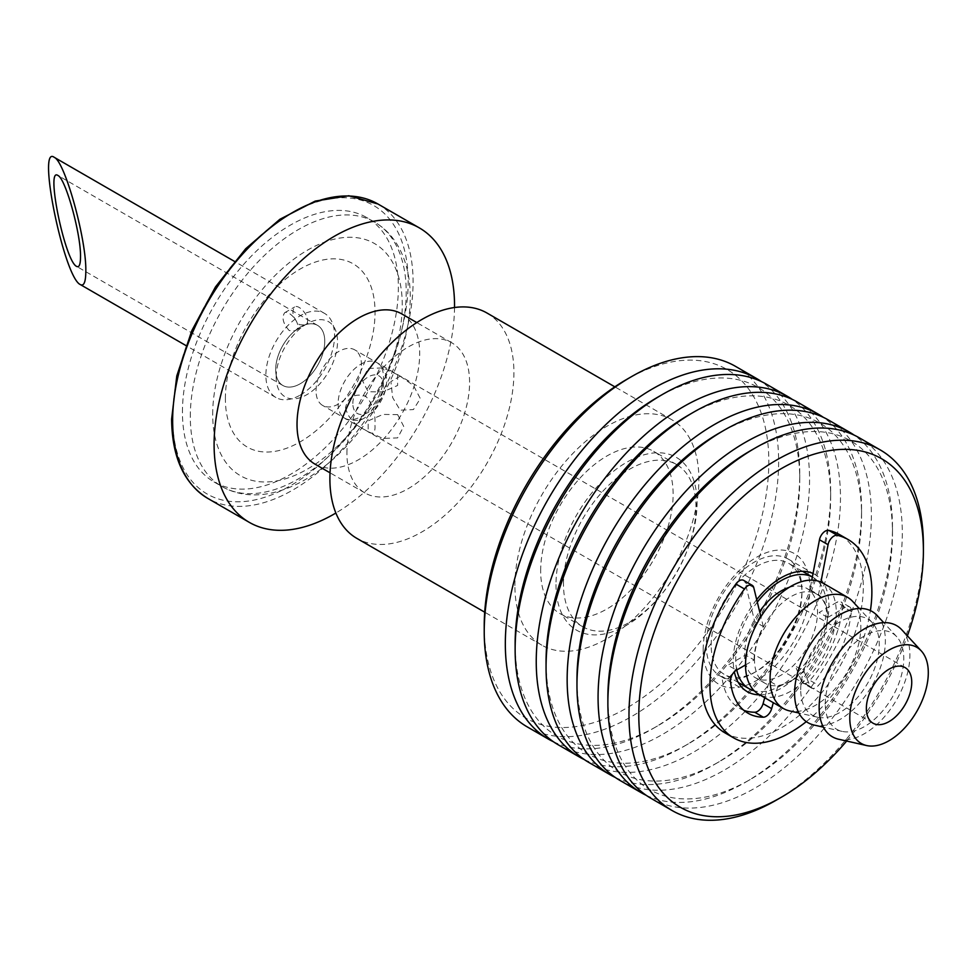 <?xml version="1.0" encoding="UTF-8"?>
<svg xmlns="http://www.w3.org/2000/svg" width="977" height="977" viewBox="0 0 977 977"><rect width="100%" height="100%" fill="white"/><g stroke="black" fill="none" stroke-linecap="round" stroke-linejoin="round"><path stroke-width="0.73" stroke-dasharray="4.88 3.66" d="M789.123 587.397A51.525 29.75 -60 0 1 806.855 588.447A51.525 29.75 -60 0 1 806.855 647.946A51.525 29.75 -60 0 1 755.331 677.696A51.525 29.75 -60 0 1 744.657 654.101A51.525 29.75 -60 0 1 759.605 611.492M754.476 659.768A51.525 29.75 -60 0 1 776.971 607.914A51.525 29.75 -60 0 1 816.674 594.114A51.525 29.75 -60 0 1 816.674 653.613A51.525 29.75 -60 0 1 765.15 683.35A51.525 29.75 -60 0 1 754.476 659.768M736.78 669.99A64.189 37.065 -60 0 1 735.705 659.267A64.189 37.065 -60 0 1 757.322 602.15M812.351 577.016A64.189 37.065 -60 0 1 813.194 577.48A64.189 37.065 -60 0 1 815.563 647.287A64.189 37.065 -60 0 1 754.281 690.837M711.171 645.113A64.189 37.065 -60 0 1 739.186 580.509A64.189 37.065 -60 0 1 788.659 563.314A64.189 37.065 -60 0 1 788.659 637.431A64.189 37.065 -60 0 1 724.47 674.496A64.189 37.065 -60 0 1 711.171 645.113M703.196 649.717A75.461 43.574 -60 0 1 783.249 550.136A75.461 43.574 -60 0 1 783.249 656.862A75.461 43.574 -60 0 1 703.196 649.717M852.713 601.453A64.189 37.065 -60 0 1 847.535 671.431A64.189 37.065 -60 0 1 789.526 710.89M800.725 689.725A55.518 32.058 -60 0 1 828.24 630.592A55.518 32.058 -60 0 1 872.205 622.581A55.518 32.058 -60 0 1 867.735 683.094A55.518 32.058 -60 0 1 817.566 717.216A55.518 32.058 -60 0 1 800.725 689.725M823 583.147A64.189 37.065 -60 0 1 823 657.265A64.189 37.065 -60 0 1 758.811 694.329M345.479 407.775C347.995 417.741 354.712 425.203 365.63 430.136C372.555 435.498 375.656 433.715 374.924 424.775C375.656 412.917 372.555 403.379 365.63 396.149C354.712 393.084 347.995 396.955 345.479 407.775M316.035 390.776A32.094 18.526 -60 0 1 330.055 358.474A32.094 18.526 -60 0 1 354.785 349.876A32.094 18.526 -60 0 1 354.785 386.941A32.094 18.526 -60 0 1 322.691 405.467A32.094 18.526 -60 0 1 316.035 390.776M400.167 376.194L413.418 385.463L420.318 398.567L413.418 409.583L400.167 410.193L392.669 397.615L390.873 381.567L400.167 376.194M397.615 374.728L382.972 367.889L368.17 368.463L362.076 379.943L368.17 391.728L382.825 391.924L397.615 385.463L397.615 374.728M397.615 414.614L403.721 426.387L397.615 437.879L382.825 438.453L368.17 431.614L368.17 420.879L382.972 414.419L397.615 414.614M901.783 629.786A64.189 37.065 -60 0 1 896.605 699.764A64.189 37.065 -60 0 1 838.596 739.223M825.26 703.892A55.518 32.058 -60 0 1 852.774 644.759A55.518 32.058 -60 0 1 896.739 636.735A55.518 32.058 -60 0 1 892.27 697.26A55.518 32.058 -60 0 1 842.101 731.382A55.518 32.058 -60 0 1 825.26 703.892M877.248 615.62A64.189 37.065 -60 0 1 872.07 685.598A64.189 37.065 -60 0 1 814.061 725.056M846.668 741.042A201.25 116.19 120 0 0 907.389 635.868M756.699 599.634A67.657 39.068 120 0 0 733.251 660.684A67.657 39.068 120 0 0 734.35 671.834M759.691 694.83A67.657 39.068 120 0 0 819.911 642.964A67.657 39.068 120 0 0 814.928 574.476A67.657 39.068 120 0 0 813.035 573.499M706.261 645.113A67.657 39.068 120 0 0 720.281 676.084A67.657 39.068 120 0 0 787.938 637.016A67.657 39.068 120 0 0 787.938 558.893A67.657 39.068 120 0 0 735.803 577.016A67.657 39.068 120 0 0 706.261 645.113M484.226 625.988A201.25 116.19 120 0 0 626.526 708.142A201.25 116.19 120 0 0 768.826 461.669A201.25 116.19 120 0 0 626.526 379.516M555.986 584.551A99.752 57.594 120 0 0 661.795 594.004A99.752 57.594 120 0 0 661.795 452.925A99.752 57.594 120 0 0 555.986 584.551M527.348 726.949A208.186 120.195 120 0 0 735.522 606.754A208.186 120.195 120 0 0 735.522 366.363M553.471 741.763A208.186 120.195 120 0 0 652.538 728.83A208.186 120.195 120 0 0 799.748 473.857A208.186 120.195 120 0 0 761.413 381.58M515.135 643.831A201.25 116.19 120 0 0 657.448 725.996A201.25 116.19 120 0 0 799.748 479.524A201.25 116.19 120 0 0 657.436 397.358M558.258 744.804A208.186 120.195 120 0 0 766.444 624.608A208.186 120.195 120 0 0 766.444 384.217M584.38 759.617A208.186 120.195 120 0 0 683.448 746.672A208.186 120.195 120 0 0 830.658 491.7A208.186 120.195 120 0 0 792.335 399.434M546.058 661.685A201.25 116.19 120 0 0 688.358 743.839A201.25 116.19 120 0 0 830.658 497.366A201.25 116.19 120 0 0 688.358 415.213M589.168 762.646A208.186 120.195 120 0 0 797.354 642.451A208.186 120.195 120 0 0 797.354 402.06M615.29 777.46A208.186 120.195 120 0 0 714.358 764.515A208.186 120.195 120 0 0 861.567 509.554A208.186 120.195 120 0 0 823.245 417.277M576.967 679.528A201.25 116.19 120 0 0 719.267 761.681A201.25 116.19 120 0 0 861.567 515.209A201.25 116.19 120 0 0 719.267 433.055M620.09 780.501A208.186 120.195 120 0 0 828.264 660.305A208.186 120.195 120 0 0 828.264 419.915M646.212 795.315A208.186 120.195 120 0 0 745.28 782.369A208.186 120.195 120 0 0 892.489 527.397A208.186 120.195 120 0 0 854.154 435.131M607.877 697.383A201.25 116.19 120 0 0 750.189 779.536A201.25 116.19 120 0 0 892.489 533.063A201.25 116.19 120 0 0 750.177 450.91M651 798.343A208.186 120.195 120 0 0 859.186 678.148A208.186 120.195 120 0 0 859.186 437.757M776.19 800.212A208.186 120.195 120 0 0 923.399 545.239M743.582 580.338A8.5 4.909 -60 0 1 745.158 582.658L753.755 587.617M806.294 721.637A114.504 66.106 120 0 0 870.397 610.601M725.068 732.933A114.504 66.106 120 0 0 839.573 666.827A114.504 66.106 120 0 0 839.573 534.614M820.924 582.084L818.506 594.688L809.921 589.729L811.765 580.143M818.506 594.688A52.05 30.055 -60 0 1 827.714 617.488L819.129 612.53L836.764 602.345L845.349 607.303A8.5 4.909 -60 0 1 849.599 606.876A8.5 4.909 -60 0 1 851.321 611.553A85.964 49.632 -60 0 1 818.506 685.329A8.5 4.909 -60 0 1 811.533 688.089A8.5 4.909 -60 0 1 810.153 686.428L803.924 670.967L795.339 666.009L801.567 681.47A8.5 4.909 120 0 0 802.947 683.131A8.5 4.909 120 0 0 809.921 680.371L818.506 685.329M827.714 617.488L845.349 607.303M851.321 611.553L842.736 606.595A85.964 49.632 -60 0 1 809.921 680.371M803.924 670.967A52.05 30.055 -60 0 1 777.9 686.001L769.314 681.042L764.71 697.737M777.9 686.001L773.308 702.683M743.851 710.328A85.964 49.632 -60 0 1 739.345 708.215A85.964 49.632 -60 0 1 721.905 676.365L730.491 681.311M745.524 664.934L754.11 659.976L745.524 655.017L727.877 665.203L736.475 670.161M754.11 659.976A52.05 30.055 -60 0 1 763.306 626.562L754.72 621.604L745.158 582.658M763.306 626.562L760.9 616.743M842.736 606.595A8.5 4.909 120 0 0 841.014 601.917A8.5 4.909 120 0 0 836.764 602.345M486.961 313.006A130.112 75.119 -60 0 1 486.961 463.257A130.112 75.119 -60 0 1 356.849 538.376M514.891 585.614A130.112 75.119 -60 0 1 571.692 454.671A130.112 75.119 -60 0 1 671.956 419.817A130.112 75.119 -60 0 1 671.956 570.055A130.112 75.119 -60 0 1 541.844 645.174A130.112 75.119 -60 0 1 514.891 585.614M346.92 453.218A86.745 50.083 -60 0 1 384.779 365.923A86.745 50.083 -60 0 1 451.618 342.683A86.745 50.083 -60 0 1 451.63 442.85A86.745 50.083 -60 0 1 364.885 492.933A86.745 50.083 -60 0 1 346.92 453.218M401.73 313.886A86.745 50.083 -60 0 1 401.73 414.04A86.745 50.083 -60 0 1 314.985 464.124M454.525 307.523A170.022 98.164 -60 0 1 335.88 513.023M182.443 412.099A152.668 88.138 -60 0 1 249.086 258.453A152.668 88.138 -60 0 1 366.729 217.553A152.668 88.138 -60 0 1 366.741 393.841A152.668 88.138 -60 0 1 214.073 481.979A152.668 88.138 -60 0 1 182.443 412.099M225.382 398.64A105.821 61.099 -60 0 1 337.627 259.003A105.821 61.099 -60 0 1 337.627 408.667A105.821 61.099 -60 0 1 225.382 398.64M275.685 369.599A34.696 20.028 -60 0 1 312.481 323.814A34.696 20.028 -60 0 1 312.481 372.884A34.696 20.028 -60 0 1 275.685 369.599A34.696 20.028 -60 0 1 290.828 334.684A34.696 20.028 -60 0 1 317.562 325.39A34.696 20.028 -60 0 1 322.886 353.185A34.696 20.028 -60 0 1 300.22 383.766A34.696 20.028 -60 0 1 282.866 385.488A34.696 20.028 -60 0 1 275.685 369.599M540.66 570.739A93.682 54.089 -60 0 1 581.547 476.458A93.682 54.089 -60 0 1 653.735 451.362A93.682 54.089 -60 0 1 653.735 559.54A93.682 54.089 -60 0 1 560.053 613.629A93.682 54.089 -60 0 1 540.66 570.739M563.473 583.916A93.682 54.089 -60 0 1 604.36 489.636A93.682 54.089 -60 0 1 676.56 464.539A93.682 54.089 -60 0 1 676.56 572.717A93.682 54.089 -60 0 1 582.878 626.807A93.682 54.089 -60 0 1 563.473 583.916M276.173 376.963A43.367 25.036 120 0 0 322.178 381.079A43.367 25.036 120 0 0 322.178 319.735A43.367 25.036 120 0 0 276.173 376.963M338.115 403.525A32.094 18.526 120 0 0 344.771 418.217A32.094 18.526 120 0 0 376.866 399.691A32.094 18.526 120 0 0 376.866 362.626A32.094 18.526 120 0 0 352.135 371.223A32.094 18.526 120 0 0 338.115 403.525M289.265 330.592C283.061 323.619 281.523 317.672 284.637 312.75C289.119 309.428 303.981 326.342 295.042 330.776L289.265 330.592M299.414 324.73L305.019 325.011C313.397 320.908 299.658 303.334 294.614 306.986C291.305 312.017 292.905 317.928 299.414 324.73M300.22 395.099A48.581 28.04 120 0 0 331.948 352.294A48.581 28.04 120 0 0 324.498 313.361A48.581 28.04 120 0 0 287.067 326.379A48.581 28.04 120 0 0 265.866 375.266A48.581 28.04 120 0 0 275.929 397.505A48.581 28.04 120 0 0 300.22 395.099M810.153 686.428L801.567 681.47M377.867 203.949A170.022 98.164 -60 0 1 377.867 400.265A170.022 98.164 -60 0 1 207.845 498.429M172.636 417.765A166.542 96.161 -60 0 1 349.29 198.001A166.542 96.161 -60 0 1 349.29 433.544A166.542 96.161 -60 0 1 172.636 417.765M190.307 416.629A152.668 88.138 -60 0 1 256.939 262.984A152.668 88.138 -60 0 1 374.594 222.084A152.668 88.138 -60 0 1 374.594 398.372A152.668 88.138 -60 0 1 221.926 486.522A152.668 88.138 -60 0 1 190.307 416.629M212.693 414.346A134.044 77.391 -60 0 1 354.871 237.484A134.044 77.391 -60 0 1 354.871 427.047A134.044 77.391 -60 0 1 212.693 414.346M352.844 403.525A21.689 12.518 -60 0 1 375.84 374.912A21.689 12.518 -60 0 1 375.84 405.577A21.689 12.518 -60 0 1 352.844 403.525M816.674 594.114L806.855 588.447M765.15 683.35L755.331 677.696M813.194 577.48L812.363 576.992M802.496 571.301L788.659 563.314M738.307 682.483L724.47 674.496M872.205 622.581L859.198 608.488M817.566 717.216L798.856 712.99M905.093 667.596L354.785 349.876M872.998 723.188L322.691 405.467M896.739 636.735L883.733 622.654M842.101 731.382L823.391 727.157M720.281 676.084L747.271 691.667M787.938 558.893L814.928 574.476M799.748 479.524L799.748 473.857M657.448 725.996L652.538 728.83M830.658 497.366L830.658 491.7M688.358 743.839L683.448 746.672M861.567 515.209L861.567 509.554M719.267 761.681L714.358 764.515M892.489 533.063L892.489 527.397M750.189 779.536L745.28 782.369M747.93 713.173L739.345 708.215M849.599 606.876L841.014 601.917M811.533 688.089L802.947 683.131M671.956 419.817L614.826 386.831M541.844 645.174L484.702 612.188M451.618 342.683L416.788 322.569M364.885 492.933L330.043 472.819M214.073 481.979L221.926 486.522C235.396 494.069 250.43 496.511 267.039 493.849C279.837 491.749 292.66 486.949 305.545 479.438C334.476 462.121 359.084 436.243 379.357 401.84C399.239 367.071 409.546 332.73 410.267 298.84C410.474 278.433 406.395 260.798 398.018 245.948C392.107 235.713 384.303 227.763 374.594 222.084L366.729 217.553M676.56 464.539L653.735 451.362M582.878 626.807L560.053 613.629M344.771 418.217C346.066 419.841 350.303 420.537 357.484 420.318C360.977 420.843 366.998 417.094 375.571 409.07C387.234 394.464 387.588 380.847 385.988 375.864C384.73 369.978 381.689 365.569 376.866 362.626M295.042 330.776L305.019 325.011M284.637 312.75L294.614 306.986M317.562 325.39L57.912 175.481M282.866 385.488L76.646 266.416M324.498 313.361L234.443 261.372M275.929 397.505L185.862 345.504"/><path stroke-width="1.47" d="M759.605 611.492A51.525 29.75 -60 0 1 789.123 587.397M757.322 602.15A64.189 37.065 -60 0 1 812.351 577.016M754.281 690.837A64.189 37.065 -60 0 1 749.005 688.663A64.189 37.065 -60 0 1 736.78 669.99M798.856 712.99L789.526 710.89A64.189 37.065 -60 0 1 783.346 708.484A64.189 37.065 -60 0 1 770.059 679.1A64.189 37.065 -60 0 1 798.075 614.509A64.189 37.065 -60 0 1 847.535 597.313A64.189 37.065 -60 0 1 852.713 601.453L859.198 608.488M783.346 708.484L758.811 694.329A64.189 37.065 -60 0 1 745.524 664.934A64.189 37.065 -60 0 1 773.54 600.342A64.189 37.065 -60 0 1 823 583.147L847.535 597.313M866.355 708.496A32.094 18.526 -60 0 1 880.362 676.194A32.094 18.526 -60 0 1 905.093 667.596A32.094 18.526 -60 0 1 905.093 704.661A32.094 18.526 -60 0 1 872.998 723.188A32.094 18.526 -60 0 1 866.355 708.496M849.795 718.058A55.518 32.058 -60 0 1 877.309 658.925A55.518 32.058 -60 0 1 921.274 650.902A55.518 32.058 -60 0 1 916.805 711.415A55.518 32.058 -60 0 1 866.636 745.549A55.518 32.058 -60 0 1 849.795 718.058M866.636 745.549L838.596 739.223A64.189 37.065 -60 0 1 819.129 707.433A64.189 37.065 -60 0 1 850.93 639.056A64.189 37.065 -60 0 1 901.783 629.786L921.274 650.902M823.391 727.157L814.061 725.056A64.189 37.065 -60 0 1 794.594 693.267A64.189 37.065 -60 0 1 826.395 624.889A64.189 37.065 -60 0 1 877.248 615.62L883.733 622.654M907.389 635.868A201.25 116.19 120 0 0 923.399 550.906A201.25 116.19 120 0 0 781.099 468.752A201.25 116.19 120 0 0 638.799 715.225A201.25 116.19 120 0 0 781.099 797.379A201.25 116.19 120 0 0 846.668 741.042M734.35 671.834A67.657 39.068 120 0 0 747.271 691.667A67.657 39.068 120 0 0 759.691 694.83M813.035 573.499A67.657 39.068 120 0 0 756.699 599.634M761.413 381.58A208.186 120.195 120 0 0 756.625 378.551L735.522 366.363A208.186 120.195 120 0 0 631.435 376.682L626.526 379.516A201.25 116.19 120 0 0 484.226 625.988L484.226 631.655A208.186 120.195 120 0 0 527.348 726.949L548.439 739.137A208.186 120.195 120 0 0 553.471 741.763M631.435 376.682A208.186 120.195 120 0 0 484.226 631.655M756.625 378.551A208.186 120.195 120 0 0 596.202 434.325A208.186 120.195 120 0 0 505.329 643.831A208.186 120.195 120 0 0 548.439 739.137M792.335 399.434A208.186 120.195 120 0 0 787.535 396.393L766.444 384.217A208.186 120.195 120 0 0 662.345 394.525L657.436 397.358A201.25 116.19 120 0 0 515.135 643.831L515.135 649.497A208.186 120.195 120 0 0 558.258 744.804L579.361 756.98A208.186 120.195 120 0 0 584.38 759.617M662.345 394.525A208.186 120.195 120 0 0 515.135 649.497M787.535 396.393A208.186 120.195 120 0 0 627.112 452.168A208.186 120.195 120 0 0 536.239 661.685A208.186 120.195 120 0 0 579.361 756.98M823.245 417.277A208.186 120.195 120 0 0 818.457 414.248L797.354 402.06A208.186 120.195 120 0 0 693.255 412.379L688.358 415.213A201.25 116.19 120 0 0 546.058 661.685L546.058 667.352A208.186 120.195 120 0 0 589.168 762.646L610.271 774.834A208.186 120.195 120 0 0 615.29 777.46M693.255 412.379A208.186 120.195 120 0 0 546.058 667.352M818.457 414.248A208.186 120.195 120 0 0 658.022 470.022A208.186 120.195 120 0 0 567.148 679.528A208.186 120.195 120 0 0 610.271 774.834M854.154 435.131A208.186 120.195 120 0 0 849.367 432.09L828.264 419.915A208.186 120.195 120 0 0 724.177 430.222L719.267 433.055A201.25 116.19 120 0 0 576.967 679.528L576.967 685.195A208.186 120.195 120 0 0 620.09 780.501L641.181 792.677A208.186 120.195 120 0 0 646.212 795.315M724.177 430.222A208.186 120.195 120 0 0 576.967 685.195M849.367 432.09A208.186 120.195 120 0 0 688.944 487.865A208.186 120.195 120 0 0 598.071 697.383A208.186 120.195 120 0 0 641.181 792.677M923.399 550.906L923.399 545.239A208.186 120.195 120 0 0 880.277 449.945L859.186 437.757A208.186 120.195 120 0 0 755.087 448.077L750.177 450.91A201.25 116.19 120 0 0 607.877 697.383L607.877 703.037A208.186 120.195 120 0 0 651 798.343L672.103 810.531A208.186 120.195 120 0 0 776.19 800.212L781.099 797.379M755.087 448.077A208.186 120.195 120 0 0 607.877 703.037M880.277 449.945A208.186 120.195 120 0 0 719.854 505.72A208.186 120.195 120 0 0 628.98 715.225A208.186 120.195 120 0 0 672.103 810.531M870.397 610.601A114.504 66.106 120 0 0 848.158 539.573A114.504 66.106 120 0 0 837.35 535.335A8.5 4.909 120 0 0 828.069 544.714L820.924 582.084M828.069 544.714L819.483 539.756A8.5 4.909 -60 0 1 828.765 530.377L837.35 535.335M760.9 616.743L753.755 587.617A8.5 4.909 120 0 0 752.168 585.296A8.5 4.909 120 0 0 744.462 588.972A114.504 66.106 120 0 0 733.666 737.891A114.504 66.106 120 0 0 806.294 721.637M744.462 588.972L735.876 584.014A8.5 4.909 -60 0 1 743.582 580.338L752.168 585.296M735.876 584.014A114.504 66.106 120 0 0 725.068 732.933L733.666 737.891M848.158 539.573L839.573 534.614A114.504 66.106 120 0 0 828.765 530.377M819.483 539.756L811.765 580.143M764.71 697.737L763.074 703.696L771.659 708.655A8.5 4.909 -60 0 1 763.306 717.203A85.964 49.632 -60 0 1 747.93 713.173A85.964 49.632 -60 0 1 730.491 681.311A8.5 4.909 -60 0 1 736.475 670.161L745.524 664.934M773.308 702.683L771.659 708.655M763.306 717.203L754.72 712.245A85.964 49.632 -60 0 1 743.851 710.328M754.72 712.245A8.5 4.909 120 0 0 763.074 703.696M484.702 612.188L356.849 538.376A130.112 75.119 -60 0 1 329.896 478.815A130.112 75.119 -60 0 1 386.697 347.873A130.112 75.119 -60 0 1 486.961 313.006L614.826 386.831M330.043 472.819L314.985 464.124A86.745 50.083 -60 0 1 297.02 424.421A86.745 50.083 -60 0 1 334.891 337.126A86.745 50.083 -60 0 1 401.73 313.886L416.788 322.569M335.88 513.023A170.022 98.164 -60 0 1 249.306 522.365A170.022 98.164 -60 0 1 214.097 444.535A170.022 98.164 -60 0 1 288.313 273.438A170.022 98.164 -60 0 1 419.328 227.885A170.022 98.164 -60 0 1 454.525 307.523M85.817 271.313C85.744 281.974 83.924 286.408 80.395 284.612C64.177 277.957 36.686 144.486 54.162 157.285C64.873 161.266 86.55 239.365 85.817 271.313M80.517 256.927C81.042 234.101 65.557 178.327 57.912 175.481C45.431 166.334 65.068 261.677 76.646 266.416C79.174 267.698 80.468 264.535 80.517 256.927M249.306 522.365L207.845 498.429A170.022 98.164 -60 0 1 172.636 420.586A170.022 98.164 -60 0 1 246.851 249.489A170.022 98.164 -60 0 1 377.867 203.949L419.328 227.885M812.363 576.992L802.496 571.301M749.005 688.663L738.307 682.483M207.845 498.429C184.091 483.749 172.013 457.334 171.622 419.17L176.788 375.925L191.846 330.556L215.49 286.92L245.691 248.732L279.874 219.288L315.217 201.091L348.826 195.754L377.867 203.949M234.443 261.372L54.162 157.285M185.862 345.504L80.395 284.612"/></g></svg>
